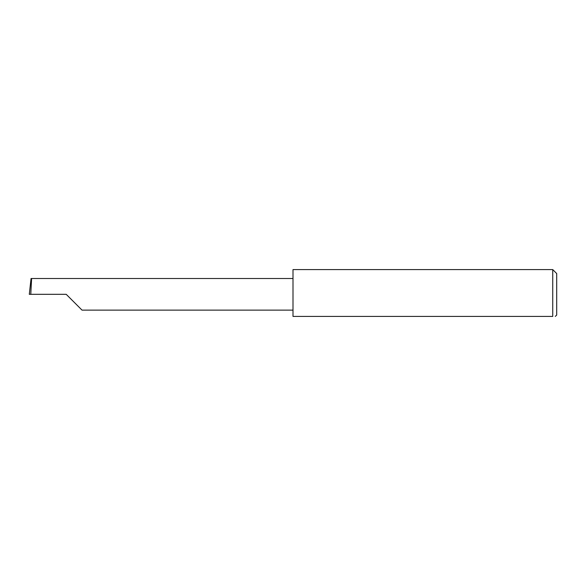 <?xml version="1.0" encoding="UTF-8"?>
<svg xmlns="http://www.w3.org/2000/svg" width="586" height="586" viewBox="0 0 586 586"><rect width="100%" height="100%" fill="white"/><g stroke="black" fill="none" stroke-linecap="round" stroke-linejoin="round"><path stroke-width="0.88" d="M66.218 294.319L82.025 310.126L66.218 294.319L82.025 310.126L66.218 294.319L30.772 294.319L31.607 278.511L31.058 278.511L29.3 294.319L30.772 294.319M552.745 269.597L293 269.597L293 316.403L552.745 316.403C556.195 316.403 556.195 316.403 552.745 316.403L552.745 269.597L556.7 273.552L556.7 315.085L555.257 316.403M293 278.511L31.607 278.511M82.025 310.126L293 310.126"/></g></svg>
